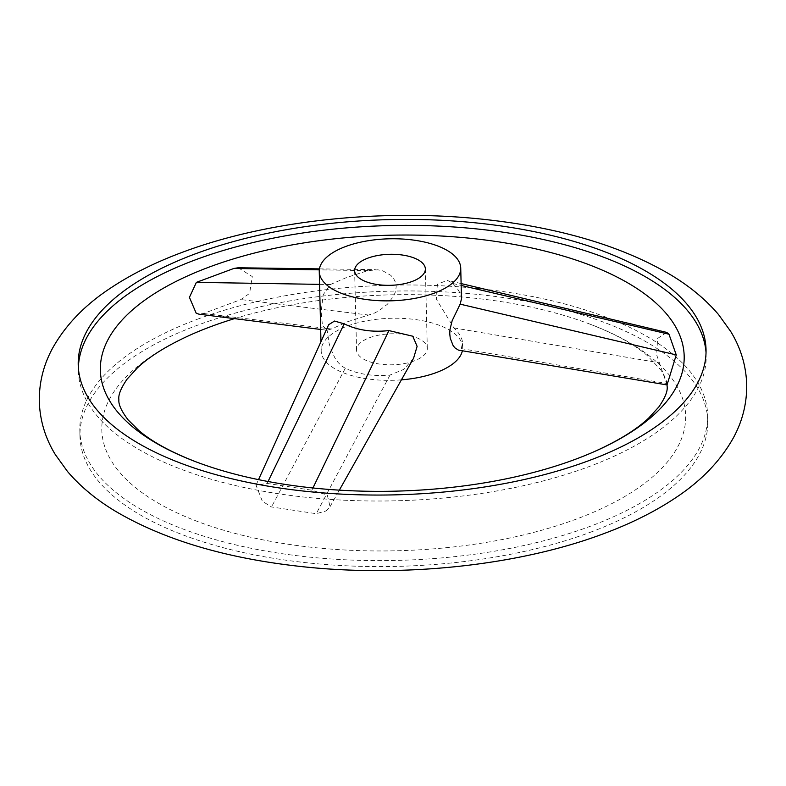 <?xml version="1.0" encoding="UTF-8"?>
<svg xmlns="http://www.w3.org/2000/svg" width="786" height="786" viewBox="0 0 786 786"><rect width="100%" height="100%" fill="white"/><g stroke="black" fill="none" stroke-linecap="round" stroke-linejoin="round"><path stroke-width="0.59" stroke-dasharray="3.93 2.95" d="M326.151 510.92L330.061 506.646L327.32 495.151L311.865 490.189L267.132 483.429L256.02 485.159L262.377 501.281L271.504 506.941L316.247 513.7L326.151 510.92M238.227 267.771L252.286 276.584L249.594 293.365L240.899 299.574L203.436 313.486L198.976 314.184M667.039 384.924L656.664 354.889L657.607 338.452L666.725 332.409M590.217 532.318A314.007 137.648 -1.4 0 0 707.783 421.09A314.007 137.648 -1.4 0 0 528.212 301.677A314.007 137.648 -1.4 0 0 197.532 325.208A314.007 137.648 -1.4 0 0 79.966 436.436A314.007 137.648 -1.4 0 0 259.537 555.859A314.007 137.648 -1.4 0 0 590.217 532.318M234.483 318.635A291.999 128 178.6 0 1 589.274 323.881A291.999 128 178.6 0 1 621.52 338.226A291.999 128 178.6 0 1 576.315 519.104A291.999 128 178.6 0 1 173.401 511.146A291.999 128 178.6 0 1 193.582 333.549M197.384 319.244A314.007 137.648 178.6 0 1 528.064 295.713A314.007 137.648 178.6 0 1 707.636 415.136A314.007 137.648 178.6 0 1 590.07 526.355A314.007 137.648 178.6 0 1 259.39 549.895A314.007 137.648 178.6 0 1 79.818 430.473A314.007 137.648 178.6 0 1 197.384 319.244M706.034 352.55A314.007 137.648 178.6 0 1 706.182 355.527A314.007 137.648 178.6 0 1 588.616 466.756A314.007 137.648 178.6 0 1 257.936 490.287A314.007 137.648 178.6 0 1 78.364 370.864A314.007 137.648 178.6 0 1 78.364 367.887M414.055 360.961A35.38 15.514 178.6 0 1 376.799 363.604A35.38 15.514 178.6 0 1 356.559 350.153A35.38 15.514 178.6 0 1 369.813 337.616A35.38 15.514 178.6 0 1 407.069 334.964A35.38 15.514 178.6 0 1 427.299 348.424A35.38 15.514 178.6 0 1 414.055 360.961M401.42 379.844A70.76 31.018 178.6 0 1 321.189 351.018A70.76 31.018 178.6 0 1 347.687 325.954A70.76 31.018 178.6 0 1 422.21 320.649A70.76 31.018 178.6 0 1 462.669 347.559A70.76 31.018 178.6 0 1 462.374 350.772M347.579 321.729L373.89 313.359L378.803 310.843L387.331 304.31L393.698 296.037L395.594 291.341L396.203 286.507L395.545 282.488L393.717 278.666L390.858 275.385L382.831 270.856L377.85 269.795L367.828 270.63L346.498 277.546L330.366 284.542L323.174 294.789L321.16 311.836L322.407 325.109L326.838 330.228L331.446 329L347.579 321.729M461.48 298.926C461.313 294.308 458.444 289.16 452.854 283.481L447.45 280.327L437.389 284.178L436.328 299.181L453.944 327.939C459.515 333.352 462.394 338.422 462.561 343.158L461.215 348.611L458.435 350.114M413.583 358.22L403.847 369.351L390.013 375.05C373.114 376.523 358.2 374.274 345.28 368.28L341.448 365.814L337.96 362.317L334.974 358.072L330.562 348.404L329 342.951L327.526 332.37L328.646 324.726M461.215 348.611L666.862 383.519M452.854 283.481L461.156 285.436M453.944 327.939L659.592 362.857M312.936 487.978L311.865 490.189M268.055 481.513L267.132 483.429M390.013 375.05L316.247 513.7M345.28 368.28L271.504 506.941M330.366 284.542L319.558 284.365M367.828 270.63L319.312 269.844M331.446 329L203.436 313.486M368.909 315.088L240.899 299.574M666.931 383.961C666.666 380.336 664.583 375.61 660.702 369.784L647.399 355.685C634.233 344.337 614.868 333.726 589.274 323.881M707.783 421.09L707.636 415.136M706.182 355.527L706.034 349.564M356.559 350.153L354.624 270.679M462.669 347.559L462.561 343.158M461.107 283.569L447.45 280.327M330.061 506.646L339.336 490.159M256.02 485.159L258.515 479.647M320.668 329.452L326.838 330.228M319.44 268.881L375.335 269.637M321.189 351.018L320.963 341.704M427.299 348.424L425.364 268.95M78.364 370.864L78.217 364.91M79.966 436.436L79.818 430.473"/><path stroke-width="1.18" d="M195.783 253.681A314.007 137.648 -1.4 0 0 78.217 364.91A314.007 137.648 -1.4 0 0 257.788 484.323A314.007 137.648 -1.4 0 0 588.468 460.793A314.007 137.648 -1.4 0 0 706.034 349.564A314.007 137.648 -1.4 0 0 526.463 230.141A314.007 137.648 -1.4 0 0 195.783 253.681M320.668 329.452L198.976 314.184L196.186 313.192L189.426 297.363L196.382 282.37L233.845 268.458L238.227 267.771L319.44 268.881M209.685 266.896A291.999 128 -1.4 0 0 196.726 462.119A291.999 128 -1.4 0 0 574.851 459.496A291.999 128 -1.4 0 0 592.418 452.451A291.999 128 -1.4 0 0 620.056 278.627A291.999 128 -1.4 0 0 209.685 266.896M461.107 283.569L666.725 332.409L668.984 334.227L676.255 354.899L667.039 384.924L458.425 350.114L454.868 347.815L453.09 345.476L450.27 338.353L449.749 333.795L449.956 329.57L452.156 320.708L460.134 304.153L461.48 298.926L460.734 268.085A70.76 31.018 178.6 0 1 434.236 293.149A70.76 31.018 178.6 0 1 359.713 298.454A70.76 31.018 178.6 0 1 319.254 271.543A70.76 31.018 178.6 0 1 345.742 246.48A70.76 31.018 178.6 0 1 420.264 241.174A70.76 31.018 178.6 0 1 460.734 268.085M196.726 462.119C171.289 452.333 151.993 441.791 138.837 430.502L128.089 419.842C121.437 411.098 118.362 404.387 118.883 399.701C118.136 395.044 120.877 388.186 127.096 379.137L137.304 367.956C149.9 356.038 168.656 344.563 193.582 333.549A291.999 128 178.6 0 1 211.149 326.504A291.999 128 178.6 0 1 234.483 318.635M78.364 367.887A314.007 137.648 178.6 0 1 195.93 259.645A314.007 137.648 178.6 0 1 523.525 235.535A314.007 137.648 178.6 0 1 706.034 352.55M412.11 281.476A35.38 15.514 178.6 0 1 374.853 284.129A35.38 15.514 178.6 0 1 354.624 270.679A35.38 15.514 178.6 0 1 367.868 258.142A35.38 15.514 178.6 0 1 405.124 255.489A35.38 15.514 178.6 0 1 425.364 268.95A35.38 15.514 178.6 0 1 412.11 281.476M462.374 350.772A70.76 31.018 178.6 0 1 436.181 372.623A70.76 31.018 178.6 0 1 401.42 379.844M258.515 479.647L328.646 324.726L334.512 321.052L344.189 323.832C357.129 330.179 372.033 332.429 388.923 330.592L412.778 336.221L417.111 346.361L413.583 358.22L339.336 490.159M460.134 304.153L676.255 354.899M461.156 285.436L668.984 334.227M388.923 330.592L312.936 487.978M344.189 323.832L268.055 481.513M319.558 284.365L196.382 282.37M319.312 269.844L233.845 268.458M39.3 401.646C39.035 382.703 43.505 364.822 52.711 347.992C65.788 324.746 85.163 304.722 110.855 287.902C131.586 274.127 155.569 262.21 182.804 252.129C270.011 219.402 389.188 207.553 493.854 220.512C564.397 229.08 623.003 246.991 669.672 274.245C689.184 285.819 705.464 299.26 718.542 314.567L730.675 331.417C740.697 347.776 746.042 365.421 746.7 384.354C746.965 403.297 742.495 421.178 733.289 438.008C720.212 461.254 700.837 481.278 675.145 498.098C654.414 511.873 630.431 523.79 603.196 533.871C515.989 566.598 396.812 578.447 292.146 565.488C221.603 556.92 162.997 539.009 116.328 511.755C96.816 500.181 80.536 486.74 67.458 471.433L55.325 454.583C45.303 438.224 39.958 420.579 39.3 401.646M667.039 384.924L667.118 386.299C667.864 390.956 665.123 397.814 658.904 406.863L648.696 418.044C636.1 429.962 617.344 441.437 592.418 452.451M320.963 341.704L319.254 271.543"/></g></svg>
